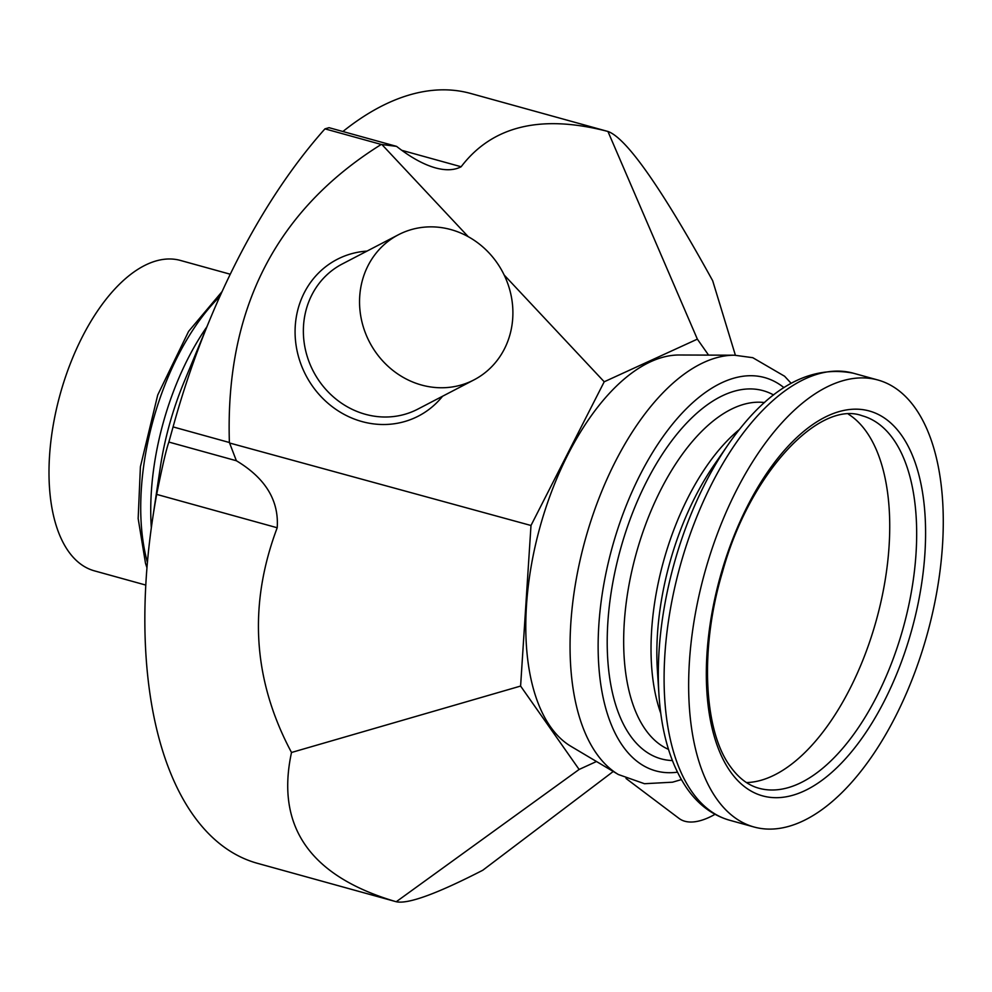 <?xml version="1.0" encoding="UTF-8"?>
<svg xmlns="http://www.w3.org/2000/svg" width="992" height="992" viewBox="0 0 992 992"><rect width="100%" height="100%" fill="white"/><g stroke="black" fill="none" stroke-linecap="round" stroke-linejoin="round"><path stroke-width="1.49" d="M848.445 414.197A193.266 96.174 -74.5 0 1 876.333 620.211A193.266 96.174 -74.5 0 1 746.468 782.564M716.522 798.647A231.917 115.419 -74.5 0 1 718.778 530.1A231.917 115.419 -74.5 0 1 877.833 379.986A231.917 115.419 -74.5 0 1 927.185 634.297A231.917 115.419 -74.5 0 1 754.081 827.018A231.917 115.419 -74.5 0 1 716.522 798.647M681.368 779.6L672.539 782.192L644.478 783.717L618.363 774.516L570.871 746.282A204.86 101.953 -74.5 0 1 550.411 726.677A204.86 101.953 -74.5 0 1 547.708 502.299A204.86 101.953 -74.5 0 1 679.198 355L734.452 355.21L752.779 357.69L784.598 376.241L791.095 383.247M145.812 585.082L94.438 570.859A161.051 80.154 -74.5 0 1 60.165 394.258A161.051 80.154 -74.5 0 1 180.383 260.425L230.256 274.226M715.021 814.32A81.815 36.518 127 0 1 679.061 818.437L626.014 778.46M504.407 348.948A81.815 75.218 62.5 0 0 489.341 253.258A81.815 75.218 62.5 0 0 398.437 234.744A81.815 75.218 62.5 0 0 369.495 342.042A81.815 75.218 62.5 0 0 474.002 379.874A81.815 75.218 62.5 0 0 504.407 348.948M708.573 355.111L697.364 339.14L604.215 381.784L530.993 525.487L520.602 686.067L579.117 769.457L596.477 761.509M329.046 127.683L324.954 128.861A463.847 230.826 105.5 0 0 209.535 320.404A463.847 230.826 105.5 0 0 173.079 426.907L168.863 442.06L236.381 460.747L229.388 442.506C225.134 309.64 275.751 210.279 381.25 144.448L396.564 146.37L329.046 127.683M735.382 355.223L712.678 280.736C661.627 188.232 626.795 138.496 608.183 131.539L470.654 93.459A399.416 198.772 105.5 0 0 342.91 131.514M168.863 442.06C166.259 449.326 162.204 466.773 156.674 494.388A399.416 198.772 105.5 0 0 152.582 519.039A399.416 198.772 105.5 0 0 257.511 863.338L396.254 901.74C408.022 904.32 436.864 893.817 482.794 870.232L613.254 771.478M229.846 443.077L530.993 525.487M604.215 381.784L504.172 275.02M468.261 236.704L381.945 144.572M401.76 150.313L461.144 166.755C454.348 170.314 445.78 170.698 435.451 167.884C423.534 164.511 410.564 157.331 396.564 146.37M608.183 131.539L607.935 131.465C541.235 114.055 492.305 125.823 461.144 166.755M324.954 128.861L381.25 144.448M229.388 442.506L173.079 426.907M236.381 460.747C265.459 478.194 279.062 500.526 277.202 527.756C248.087 605.12 252.848 680.028 291.512 752.482C275.54 826.423 310.05 876.072 395.039 901.406M156.674 494.388L277.202 527.756M697.364 339.14L607.935 131.465M520.602 686.067L291.512 752.482M579.117 769.457L396.254 901.74M668.496 749.369A180.383 89.764 -74.5 0 1 645.346 729.455A180.383 89.764 -74.5 0 1 644.862 526.554A180.383 89.764 -74.5 0 1 764.51 402.566M660.796 713.397A180.383 89.764 -74.5 0 1 739.412 429.462M672.378 760.554A191.034 95.071 -74.5 0 1 630.168 735.481A191.034 95.071 -74.5 0 1 636.207 503.899A191.034 95.071 -74.5 0 1 773.586 394.965M658.961 694.636L657.374 670.096A185.876 92.504 -74.5 0 1 714.203 464.826L728.19 444.602A226.424 112.679 105.5 0 0 658.961 694.636C661.478 733.485 670.803 764.733 686.948 788.417C698.281 804.661 712.479 815.263 729.529 820.21A231.917 115.419 -74.5 0 1 691.97 791.852A231.917 115.419 -74.5 0 1 694.226 523.305A231.917 115.419 -74.5 0 1 853.281 373.19C808.951 364.634 767.25 388.442 728.19 444.602M862.135 415.747A193.266 96.174 -74.5 0 1 903.266 627.676A193.266 96.174 -74.5 0 1 759.004 788.268C748.142 785.329 738.544 778.026 730.224 766.357C703.626 730.447 699.521 648.173 722.474 572.012C749.654 472.527 819.714 399.813 862.135 415.747M730.335 771.54A199.714 99.386 -74.5 0 1 799.502 435.029A199.714 99.386 -74.5 0 1 918.022 603.93A199.714 99.386 -74.5 0 1 730.335 771.54M677.437 772.173A204.054 101.544 -74.5 0 1 622.666 745.91A204.054 101.544 -74.5 0 1 632.747 490.197A204.054 101.544 -74.5 0 1 783.903 387.599M618.363 774.516A219.53 109.244 -74.5 0 1 596.44 753.498A219.53 109.244 -74.5 0 1 593.538 513.062A219.53 109.244 -74.5 0 1 734.452 355.21M206.869 326.839A180.383 89.764 105.5 0 0 151.33 527.769M152.582 519.039L160.146 468.311A186.707 92.913 -74.5 0 1 183.991 382.168L209.535 320.404M147.424 562.39A180.383 89.764 -74.5 0 1 219.84 296.521M367.003 251.1A88.263 81.146 62.5 0 0 296.298 317.018A88.263 81.146 62.5 0 0 339.958 411.99A88.263 81.146 62.5 0 0 442.568 396.242M474.002 379.874L417.818 409.126A81.815 75.218 -117.5 0 1 344.956 405.406A81.815 75.218 -117.5 0 1 303.378 332.642A81.815 75.218 -117.5 0 1 342.252 263.984L398.437 234.744M877.833 379.986L853.281 373.19M754.081 827.018L729.529 820.21M146.965 567.846L145.502 563.307L138.161 518.556L140.405 466.748L157.728 394.977L188.592 331.39L222.084 291.574"/></g></svg>
